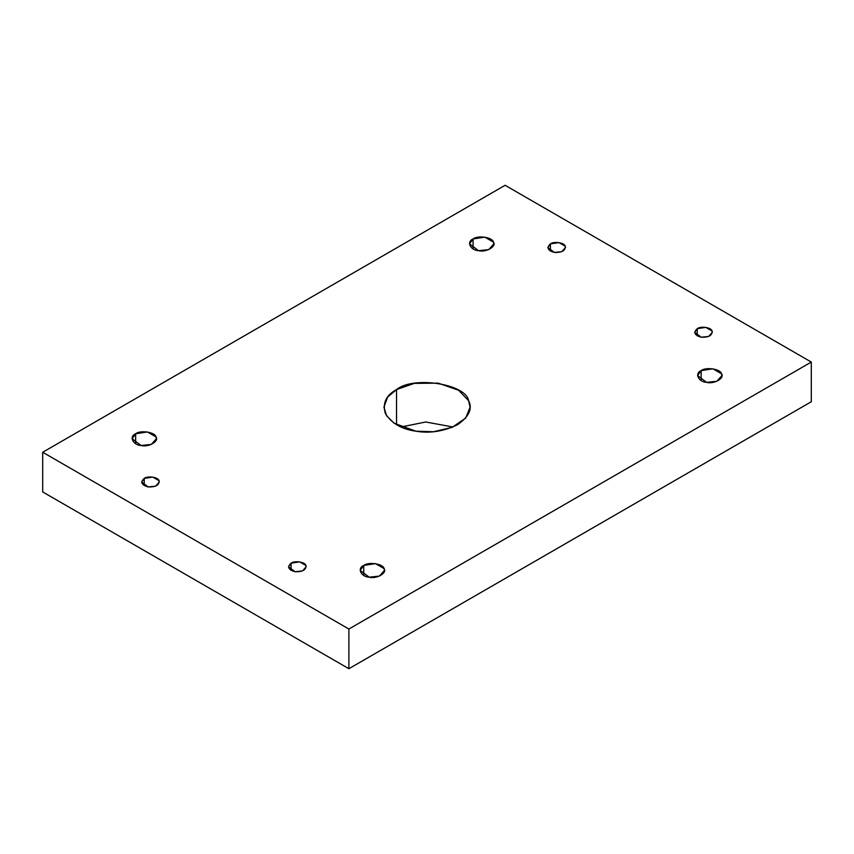 <?xml version="1.0" encoding="UTF-8"?>
<svg xmlns="http://www.w3.org/2000/svg" width="854" height="854" viewBox="0 0 854 854"><rect width="100%" height="100%" fill="white"/><g stroke="black" fill="none" stroke-linecap="round" stroke-linejoin="round"><path stroke-width="1.28" d="M697.259 335.91L697.259 328.694L694.676 332.302L701.219 337.223L708.66 336.444L712.343 332.302L712.044 330.978L705.799 327.37L697.259 328.694L697.259 335.91M701.166 380.553L701.166 370.625L697.611 375.589L706.61 382.368L716.848 381.29L721.908 375.589L721.491 373.774L712.898 368.811L701.166 370.625L701.166 380.553M363.729 575.361L363.729 565.444L360.174 570.408L369.174 577.187L379.411 576.108L384.471 570.408L384.065 568.593L375.472 563.629L363.729 565.444L363.729 575.361M291.086 570.408L291.086 563.192L288.503 566.8L295.046 571.732L302.487 570.942L306.17 566.8L305.871 565.476L299.626 561.868L291.086 563.192L291.086 570.408M144.241 485.627L144.241 478.411L141.657 482.019L148.201 486.94L155.642 486.161L159.324 482.019L159.025 480.695L152.781 477.087L144.241 478.411L144.241 485.627M135.647 443.685L135.647 433.768L132.092 438.721L141.102 445.5L151.329 444.422L156.389 438.721L155.983 436.906L147.39 431.953L135.647 433.768L135.647 443.685M473.084 248.866L473.084 238.949L469.529 243.913L478.528 250.681L488.766 249.603L493.825 243.913L493.409 242.098L484.826 237.134L473.084 238.949L473.084 248.866M550.414 251.129L550.414 243.913L547.83 247.521L554.374 252.442L561.815 251.663L565.497 247.521L565.199 246.198L558.954 242.589L550.414 243.913L550.414 251.129M401.028 427L425.719 421.983L452.972 427L425.719 421.983L401.028 427M396.534 424.748L396.534 389.573L387.652 397.025L383.916 407.155L386.574 415.759L394.057 423.189L415.845 431.185L433.394 431.75L452.118 427.363L465.686 418.108L470.084 407.155L468.611 400.718L458.609 390.257L438.155 383.136L414.254 383.393L396.534 389.573L396.534 424.748M811.3 401.743L811.3 362.064L348.891 629.035L348.891 668.714L811.3 401.743L348.891 668.714L348.891 629.035L811.3 362.064L811.3 401.743M42.7 491.936L42.7 452.257L505.109 185.286L811.3 362.064L505.109 185.286L42.7 452.257L348.891 629.035L42.7 452.257L42.7 491.936L348.891 668.714L42.7 491.936M396.534 389.573C413.208 375.717 466.167 383.916 468.611 400.718C472.785 408.671 469.07 416.677 457.466 424.748C443.482 431.451 429.615 433.597 415.845 431.185C401.839 429.295 391.687 423.435 385.389 413.592C382.325 403.259 386.04 395.242 396.534 389.573M550.414 243.913C553.83 241.063 564.697 242.749 565.199 246.198C565.572 250.585 561.975 252.667 554.374 252.442C547.606 250.446 546.293 247.596 550.414 243.913M473.084 238.949C477.792 235.042 492.726 237.348 493.409 242.098C496.921 246.4 485.99 252.709 478.528 250.681C470.319 250.286 466.316 241.661 473.084 238.949M135.647 433.768C140.355 429.861 155.289 432.167 155.983 436.906C159.484 441.208 148.553 447.528 141.102 445.5C132.882 445.105 128.89 436.479 135.647 433.768M144.241 478.411C147.667 475.571 158.524 477.247 159.025 480.695C159.41 485.083 155.802 487.164 148.201 486.94C141.433 484.944 140.12 482.094 144.241 478.411M291.086 563.192C294.513 560.352 305.369 562.028 305.871 565.476C306.255 569.864 302.647 571.945 295.046 571.732C288.289 569.725 286.965 566.875 291.086 563.192M363.729 565.444C368.437 561.537 383.371 563.853 384.065 568.593C387.567 572.895 376.635 579.204 369.174 577.187C360.964 576.781 356.961 568.156 363.729 565.444M701.166 370.625C705.863 366.718 720.808 369.035 721.491 373.774C725.003 378.076 714.072 384.396 706.61 382.368C698.401 381.973 694.398 373.347 701.166 370.625M697.259 328.694C700.675 325.854 711.542 327.53 712.044 330.978C712.428 335.366 708.82 337.447 701.219 337.223C694.451 335.227 693.138 332.377 697.259 328.694"/></g></svg>
